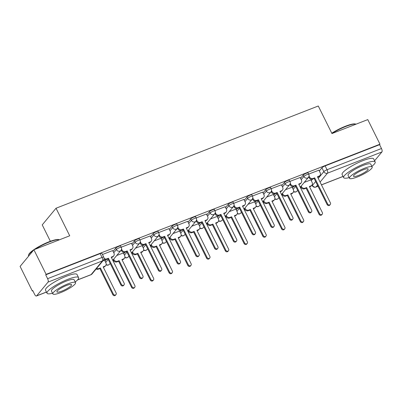<?xml version="1.0" encoding="UTF-8"?>
<svg xmlns="http://www.w3.org/2000/svg" width="402" height="402" viewBox="0 0 402 402"><rect width="100%" height="100%" fill="white"/><g stroke="black" fill="none" stroke-linecap="round" stroke-linejoin="round"><path stroke-width="0.6" d="M120.62 246.024A2.814 0.563 153.6 0 0 118.902 246.305A2.814 0.563 153.6 0 0 115.696 248.21L116.369 249.572A2.814 0.563 -26.4 0 1 119.575 247.662A2.814 0.563 -26.4 0 1 121.293 247.381L120.62 246.024M139.368 238.713A2.814 0.563 153.6 0 0 137.65 238.994A2.814 0.563 153.6 0 0 134.444 240.904L135.117 242.26A2.814 0.563 -26.4 0 1 138.323 240.356A2.814 0.563 -26.4 0 1 140.042 240.074L139.368 238.713M158.117 231.406A2.814 0.563 153.6 0 0 156.398 231.688A2.814 0.563 153.6 0 0 153.192 233.592L153.865 234.954A2.814 0.563 -26.4 0 1 157.071 233.044A2.814 0.563 -26.4 0 1 158.79 232.763L158.117 231.406M176.865 224.095A2.814 0.563 153.6 0 0 175.146 224.376A2.814 0.563 153.6 0 0 171.94 226.286L172.614 227.648A2.814 0.563 -26.4 0 1 175.82 225.738A2.814 0.563 -26.4 0 1 177.538 225.457L176.865 224.095M195.613 216.789A2.814 0.563 153.6 0 0 193.895 217.07A2.814 0.563 153.6 0 0 190.689 218.979L191.362 220.336A2.814 0.563 -26.4 0 1 194.568 218.432A2.814 0.563 -26.4 0 1 196.287 218.15L195.613 216.789M214.361 209.482A2.814 0.563 153.6 0 0 212.643 209.764A2.814 0.563 153.6 0 0 209.437 211.668L210.11 213.03A2.814 0.563 -26.4 0 1 213.316 211.12A2.814 0.563 -26.4 0 1 215.035 210.839L214.361 209.482M233.11 202.171A2.814 0.563 153.6 0 0 231.391 202.452A2.814 0.563 153.6 0 0 228.185 204.362L228.859 205.718A2.814 0.563 -26.4 0 1 232.065 203.814A2.814 0.563 -26.4 0 1 233.783 203.533L233.11 202.171M251.858 194.864A2.814 0.563 153.6 0 0 250.139 195.146A2.814 0.563 153.6 0 0 246.934 197.05L247.607 198.412A2.814 0.563 -26.4 0 1 250.813 196.503A2.814 0.563 -26.4 0 1 252.531 196.221L251.858 194.864M270.606 187.553A2.814 0.563 153.6 0 0 268.888 187.834A2.814 0.563 153.6 0 0 265.682 189.744L266.355 191.101A2.814 0.563 -26.4 0 1 269.561 189.196A2.814 0.563 -26.4 0 1 271.28 188.915L270.606 187.553M289.355 180.247A2.814 0.563 153.6 0 0 287.636 180.528A2.814 0.563 153.6 0 0 284.43 182.433L285.103 183.794A2.814 0.563 -26.4 0 1 288.309 181.885A2.814 0.563 -26.4 0 1 290.028 181.603L289.355 180.247M308.103 172.935A2.814 0.563 153.6 0 0 306.384 173.217A2.814 0.563 153.6 0 0 303.178 175.126L303.852 176.488A2.814 0.563 -26.4 0 1 307.058 174.579A2.814 0.563 -26.4 0 1 308.776 174.297L308.103 172.935M33.904 249.753L69.717 235.793L56.034 208.231L318.273 106.002L331.957 133.564L367.77 119.605L379.98 144.202L46.114 274.35L33.904 249.753L20.1 266.4L32.311 290.998L32.848 290.787M50.376 241.285L42.23 224.879L56.034 208.231M32.311 290.998L32.713 290.51L34.612 294.344A2.814 1.131 -111.3 0 0 36.441 295.998A2.814 1.131 -111.3 0 0 36.647 295.847L48.034 282.109A2.814 1.131 -111.3 0 0 47.612 278.666L102.058 257.446A2.814 0.563 -26.4 0 1 103.771 257.164L101.872 253.33A2.814 0.563 -26.4 0 0 100.153 253.612L102.058 257.446A2.814 1.131 -111.3 0 1 102.48 260.888L48.034 282.109M46.114 274.35L45.712 274.837L47.612 278.666M311.259 180.684L312.58 179.086M319.304 170.976L321.927 167.82L323.826 171.649A2.814 0.563 -26.4 0 1 327.037 169.739L381.478 148.519A2.814 1.131 68.7 0 1 381.9 151.961L374.589 160.775M381.478 148.519L379.573 144.685L379.98 144.202M292.113 187.196L285.485 189.709M300.163 177.488L289.932 181.408M273.365 194.503L266.737 197.02M281.41 184.794L271.184 188.714M254.617 201.814L247.989 204.327M262.662 192.106L252.436 196.025M235.868 209.12L229.24 211.633M243.913 199.412L233.688 203.332M217.12 216.427L210.492 218.944M225.165 206.723L214.939 210.643M198.372 223.738L191.744 226.251M206.417 214.03L196.191 217.949M179.624 231.044L172.996 233.562M187.669 221.341L177.443 225.256M160.875 238.356L154.247 240.868M168.92 228.648L158.695 232.567M142.127 245.662L135.499 248.18M150.172 235.959L139.946 239.873M123.379 252.974L116.751 255.486M131.424 243.265L121.198 247.185M104.631 260.28L102.842 260.908M112.676 250.572L102.45 254.491M105.022 261.079L106.349 259.481M113.073 251.371L115.696 248.21M123.771 253.768L125.097 252.17M131.821 244.064L134.444 240.904M142.519 246.461L143.846 244.863M150.569 236.753L153.192 233.592M161.267 239.155L162.594 237.552M169.317 229.447L171.94 226.286M180.016 231.843L181.342 230.245A2.814 2.518 -140.3 0 1 177.724 228.703L177.443 228.14M188.066 222.135L190.689 218.979M198.764 224.537L200.09 222.934A2.814 2.518 -140.3 0 1 196.472 221.396L196.191 220.829M206.814 214.829L209.437 211.668M217.512 217.226L218.839 215.628M225.562 207.517L228.185 204.362M236.26 209.919L237.587 208.316M244.31 200.211L246.934 197.05M255.014 202.608L256.335 201.01M263.059 192.905L265.682 189.744M273.762 195.302L275.084 193.704M281.807 185.593L284.43 182.433M292.51 187.99L293.832 186.392M300.555 178.287L303.178 175.126M310.862 179.885L304.234 182.402M318.912 170.182L308.681 174.096M45.712 274.837L100.153 253.612M379.573 144.685L325.133 165.91A2.814 0.563 153.6 0 0 321.927 167.82M309.032 176.006L309.485 176.915A2.814 2.518 39.7 0 0 313.118 178.448L314.681 177.84L314.158 178.473L312.595 179.081A2.814 2.518 -140.3 0 1 308.962 177.543L308.681 176.98M314.681 177.84L327.655 203.98A1.618 1.447 39.7 0 0 330.419 202.904L317.444 176.764L319.007 176.151A2.814 2.518 39.7 0 0 319.947 175.478L319.424 176.111A2.814 2.518 -140.3 0 1 318.484 176.785L317.62 177.121M330.283 204.477L329.761 205.105A1.618 1.447 -140.3 0 1 327.133 204.613L314.158 178.473M319.947 175.478A2.814 2.518 39.7 0 0 320.183 172.744L318.881 170.121M301.173 186.091L301.44 186.618A2.814 2.518 39.7 0 0 305.068 188.156L306.631 187.548L319.605 213.688A1.618 1.447 39.7 0 0 322.238 214.186A1.618 1.447 39.7 0 0 322.374 212.613L309.394 186.468L310.957 185.86A2.814 2.518 39.7 0 0 311.897 185.186L311.374 185.814A2.814 2.518 -140.3 0 1 310.434 186.493L309.57 186.829M311.897 185.186A2.814 2.518 39.7 0 0 312.133 182.453L310.831 179.83M322.238 214.186L321.711 214.814A1.618 1.447 -140.3 0 1 319.082 214.321L306.108 188.176L304.545 188.789A2.814 2.518 -140.3 0 1 300.912 187.252L301.44 186.618M300.651 186.719L300.912 187.252M306.108 188.176L306.631 187.548M290.284 183.312L290.736 184.222A2.814 2.518 39.7 0 0 294.37 185.759L295.932 185.146L295.41 185.779L293.847 186.387A2.814 2.518 -140.3 0 1 290.214 184.855L289.932 184.287M295.932 185.146L308.907 211.291A1.618 1.447 39.7 0 0 311.671 210.211L298.696 184.071L300.259 183.463A2.814 2.518 39.7 0 0 301.198 182.789L300.676 183.418A2.814 2.518 -140.3 0 1 299.736 184.091L298.872 184.428M311.535 211.784L311.012 212.417A1.618 1.447 -140.3 0 1 308.384 211.919L295.41 185.779M301.198 182.789A2.814 2.518 39.7 0 0 301.435 180.051L300.133 177.428M271.536 190.618L271.988 191.533A2.814 2.518 39.7 0 0 275.621 193.066L277.184 192.457L276.661 193.086L275.099 193.699A2.814 2.518 -140.3 0 1 271.466 192.161L271.184 191.593M277.184 192.457L290.159 218.598A1.618 1.447 39.7 0 0 292.922 217.522L279.948 191.377L281.511 190.769A2.814 2.518 39.7 0 0 282.45 190.096L281.928 190.729A2.814 2.518 -140.3 0 1 280.988 191.402L280.124 191.739M292.787 219.095L292.264 219.723A1.618 1.447 -140.3 0 1 289.636 219.231L276.661 193.086M282.45 190.096A2.814 2.518 39.7 0 0 282.686 187.362L281.385 184.739M282.425 193.397L282.691 193.93A2.814 2.518 39.7 0 0 286.319 195.462L287.882 194.854L300.857 220.999A1.618 1.447 39.7 0 0 303.49 221.492A1.618 1.447 39.7 0 0 303.626 219.919L290.646 193.779L292.209 193.171A2.814 2.518 39.7 0 0 293.148 192.493L292.626 193.126A2.814 2.518 -140.3 0 1 291.686 193.799L290.822 194.136M293.148 192.493A2.814 2.518 39.7 0 0 293.385 189.759L292.083 187.136M303.49 221.492L302.962 222.125A1.618 1.447 -140.3 0 1 300.334 221.628L287.36 195.488L285.797 196.096A2.814 2.518 -140.3 0 1 282.164 194.558L282.691 193.93M281.902 194.03L282.164 194.558M287.36 195.488L287.882 194.854M263.677 200.709L263.943 201.236A2.814 2.518 39.7 0 0 267.571 202.774L269.134 202.166L282.109 228.306A1.618 1.447 39.7 0 0 284.877 227.23L271.898 201.085L273.46 200.477A2.814 2.518 39.7 0 0 274.4 199.804L273.878 200.432A2.814 2.518 -140.3 0 1 272.938 201.111L272.074 201.442M274.4 199.804A2.814 2.518 39.7 0 0 274.636 197.07L273.335 194.447M284.742 228.798L284.214 229.431A1.618 1.447 -140.3 0 1 281.586 228.939L268.611 202.794L267.049 203.402A2.814 2.518 -140.3 0 1 263.416 201.869L263.943 201.236M263.154 201.337L263.416 201.869M268.611 202.794L269.134 202.166M331.781 133.213A17.18 3.422 -26.4 0 1 345.614 126.178A17.18 3.422 -26.4 0 1 355.463 123.997L356.011 124.173A17.603 3.502 153.6 0 0 345.921 126.404A17.603 3.502 153.6 0 0 331.921 133.494M371.85 166.343A17.603 3.502 153.6 0 0 375.182 161.971A17.603 3.502 153.6 0 0 364.448 163.73A17.603 3.502 153.6 0 0 343.65 177.624A17.603 3.502 153.6 0 0 349.147 177.614M375.182 161.971L373.649 158.88A17.603 3.502 153.6 0 0 362.916 160.644A17.603 3.502 153.6 0 0 342.117 174.533L343.65 177.624M349.479 178.277L348.067 175.433A12.673 2.523 -26.4 0 1 363.041 165.433A12.673 2.523 -26.4 0 1 370.77 164.162L372.182 167.006A12.673 2.523 153.6 0 0 364.453 168.272A12.673 2.523 153.6 0 0 349.479 178.277A12.673 2.523 153.6 0 0 357.207 177.011A12.673 2.523 153.6 0 0 372.182 167.006M358.494 175.458A8.166 1.628 153.6 0 0 368.147 169.011A8.166 1.628 153.6 0 0 363.162 169.825A8.166 1.628 153.6 0 0 353.514 176.272A8.166 1.628 153.6 0 0 358.494 175.458M33.316 250.461A17.603 3.502 153.6 0 0 28.527 255.119L28.723 254.582A17.18 3.422 -26.4 0 1 49.004 241.803A17.18 3.422 -26.4 0 1 58.853 239.622L59.401 239.793A17.603 3.502 153.6 0 0 49.31 242.029A17.603 3.502 153.6 0 0 34.984 249.33M28.527 255.119A17.603 3.502 153.6 0 0 28.517 255.923L28.617 256.129M75.244 281.968A17.603 3.502 153.6 0 0 78.576 277.596A17.603 3.502 153.6 0 0 67.843 279.355A17.603 3.502 153.6 0 0 47.044 293.249A17.603 3.502 153.6 0 0 52.541 293.239M78.576 277.596L77.043 274.506A17.603 3.502 153.6 0 0 66.305 276.264A17.603 3.502 153.6 0 0 45.511 290.159L47.044 293.249M52.868 293.902L51.456 291.058A12.673 2.523 -26.4 0 1 66.43 281.053A12.673 2.523 -26.4 0 1 74.159 279.787L75.571 282.631A12.673 2.523 153.6 0 0 67.843 283.897A12.673 2.523 153.6 0 0 52.868 293.902A12.673 2.523 153.6 0 0 60.601 292.636A12.673 2.523 153.6 0 0 75.571 282.631M61.888 291.083A8.166 1.628 153.6 0 0 71.536 284.636A8.166 1.628 153.6 0 0 66.556 285.45A8.166 1.628 153.6 0 0 56.908 291.897A8.166 1.628 153.6 0 0 61.888 291.083M252.788 197.93L253.24 198.839A2.814 2.518 39.7 0 0 256.873 200.377L258.436 199.764L257.913 200.397L256.35 201.005A2.814 2.518 -140.3 0 1 252.717 199.472L252.436 198.905M258.436 199.764L271.41 225.909A1.618 1.447 39.7 0 0 274.174 224.829L261.199 198.688L262.762 198.08A2.814 2.518 39.7 0 0 263.702 197.407L263.179 198.035A2.814 2.518 -140.3 0 1 262.24 198.709L261.375 199.045M274.038 226.401L273.516 227.035A1.618 1.447 -140.3 0 1 270.888 226.537L257.913 200.397M263.702 197.407A2.814 2.518 39.7 0 0 263.938 194.668L262.637 192.045M234.039 205.236L234.492 206.151A2.814 2.518 39.7 0 0 238.125 207.683L239.687 207.075L239.165 207.703L237.602 208.316A2.814 2.518 -140.3 0 1 233.969 206.779L233.688 206.211M239.687 207.075L252.662 233.215A1.618 1.447 39.7 0 0 255.426 232.14L242.451 205.995L244.014 205.387A2.814 2.518 39.7 0 0 244.954 204.713L244.431 205.347A2.814 2.518 -140.3 0 1 243.491 206.02L242.627 206.357M255.29 233.713L254.767 234.341A1.618 1.447 -140.3 0 1 252.139 233.848L239.165 207.703M244.954 204.713A2.814 2.518 39.7 0 0 245.19 201.98L243.888 199.357M215.291 212.547L215.743 213.457A2.814 2.518 39.7 0 0 219.376 214.99L220.939 214.382L220.417 215.015L218.854 215.623A2.814 2.518 -140.3 0 1 215.221 214.09L214.939 213.522M220.939 214.382L233.914 240.527A1.618 1.447 39.7 0 0 236.677 239.446L223.703 213.306L225.266 212.698A2.814 2.518 39.7 0 0 226.205 212.02L225.683 212.653A2.814 2.518 -140.3 0 1 224.743 213.326L223.879 213.663M236.542 241.019L236.019 241.652A1.618 1.447 -140.3 0 1 233.391 241.155L220.417 215.015M226.205 212.02A2.814 2.518 39.7 0 0 226.442 209.286L225.14 206.663M244.929 208.015L245.195 208.548A2.814 2.518 39.7 0 0 248.823 210.08L250.386 209.472L263.36 235.612A1.618 1.447 39.7 0 0 265.993 236.11A1.618 1.447 39.7 0 0 266.129 234.537L253.149 208.397L254.712 207.784A2.814 2.518 39.7 0 0 255.652 207.11L255.129 207.744A2.814 2.518 -140.3 0 1 254.19 208.417L253.325 208.754M255.652 207.11A2.814 2.518 39.7 0 0 255.888 204.377L254.587 201.754M265.993 236.11L265.466 236.738A1.618 1.447 -140.3 0 1 262.838 236.245L249.863 210.105L248.3 210.713A2.814 2.518 -140.3 0 1 244.667 209.176L245.195 208.548M244.406 208.648L244.667 209.176M249.863 210.105L250.386 209.472M226.18 215.321L226.442 215.854A2.814 2.518 39.7 0 0 230.075 217.392L231.637 216.784L244.612 242.924A1.618 1.447 39.7 0 0 247.245 243.416A1.618 1.447 39.7 0 0 247.376 241.843L234.401 215.703L235.964 215.095A2.814 2.518 39.7 0 0 236.904 214.422L236.381 215.05A2.814 2.518 -140.3 0 1 235.441 215.723L234.577 216.06M236.904 214.422A2.814 2.518 39.7 0 0 237.14 211.683L235.838 209.06M247.245 243.416L246.717 244.049A1.618 1.447 -140.3 0 1 244.089 243.552L231.115 217.412L229.552 218.02A2.814 2.518 -140.3 0 1 225.919 216.487L226.442 215.854M225.658 215.954L225.919 216.487M231.115 217.412L231.637 216.784M207.432 222.633L207.693 223.165A2.814 2.518 39.7 0 0 211.326 224.698L212.889 224.09L225.864 250.23A1.618 1.447 39.7 0 0 228.497 250.727A1.618 1.447 39.7 0 0 228.627 249.155L215.653 223.015L217.216 222.401A2.814 2.518 39.7 0 0 218.155 221.728L217.633 222.361A2.814 2.518 -140.3 0 1 216.693 223.035L215.829 223.371M218.155 221.728A2.814 2.518 39.7 0 0 218.392 218.995L217.09 216.371M228.497 250.727L227.969 251.356A1.618 1.447 -140.3 0 1 225.341 250.863L212.367 224.723L210.804 225.331A2.814 2.518 -140.3 0 1 207.171 223.793L207.693 223.165M206.909 223.261L207.171 223.793M212.367 224.723L212.889 224.09M202.191 221.693L201.668 222.321L200.106 222.929L200.628 222.301L202.191 221.693L215.165 247.833A1.618 1.447 39.7 0 0 217.929 246.758L204.955 220.613L206.517 220.005A2.814 2.518 39.7 0 0 207.457 219.331A2.814 2.518 39.7 0 0 207.693 216.598L206.392 213.975M207.457 219.331L206.935 219.959A2.814 2.518 -140.3 0 1 205.995 220.638L205.131 220.969M217.794 248.325L217.271 248.959A1.618 1.447 -140.3 0 1 214.643 248.466L201.668 222.321M196.543 219.854L196.995 220.763A2.814 2.518 39.7 0 0 200.628 222.301M188.684 229.939L188.945 230.472A2.814 2.518 39.7 0 0 192.578 232.009L194.141 231.396L207.115 257.541A1.618 1.447 39.7 0 0 209.879 256.461L196.905 230.321L198.467 229.713A2.814 2.518 39.7 0 0 199.407 229.039L198.884 229.668A2.814 2.518 -140.3 0 1 197.945 230.341L197.08 230.678M199.407 229.039A2.814 2.518 39.7 0 0 199.643 226.301L198.342 223.678M209.743 258.034L209.221 258.667A1.618 1.447 -140.3 0 1 206.593 258.169L193.618 232.029L192.055 232.637A2.814 2.518 -140.3 0 1 188.422 231.105L188.945 230.472M188.161 230.572L188.422 231.105M193.618 232.029L194.141 231.396M183.443 228.999L182.92 229.632L181.357 230.24L181.88 229.607L183.443 228.999L196.417 255.139A1.618 1.447 39.7 0 0 199.181 254.064L186.206 227.924L187.769 227.311A2.814 2.518 39.7 0 0 188.709 226.638A2.814 2.518 39.7 0 0 188.945 223.904L187.644 221.281M188.709 226.638L188.186 227.271A2.814 2.518 -140.3 0 1 187.247 227.944L186.382 228.281M199.045 255.637L198.523 256.265A1.618 1.447 -140.3 0 1 195.895 255.772L182.92 229.632M177.795 227.165L178.247 228.075A2.814 2.518 39.7 0 0 181.88 229.607M169.935 237.25L170.197 237.783A2.814 2.518 39.7 0 0 173.83 239.316L175.393 238.708L188.367 264.848A1.618 1.447 39.7 0 0 191.131 263.772L178.156 237.627L179.719 237.019A2.814 2.518 39.7 0 0 180.659 236.346L180.136 236.979A2.814 2.518 -140.3 0 1 179.197 237.652L178.332 237.989M180.659 236.346A2.814 2.518 39.7 0 0 180.895 233.612L179.593 230.989M190.995 265.345L190.473 265.973A1.618 1.447 -140.3 0 1 187.845 265.481L174.87 239.336L173.307 239.949A2.814 2.518 -140.3 0 1 169.674 238.411L170.197 237.783M169.413 237.878L169.674 238.411M174.87 239.336L175.393 238.708M159.046 234.472L159.499 235.381A2.814 2.518 39.7 0 0 163.132 236.919L164.694 236.311L164.172 236.939L162.609 237.547A2.814 2.518 -140.3 0 1 158.976 236.014L158.695 235.446M164.694 236.311L177.669 262.451A1.618 1.447 39.7 0 0 180.433 261.37L167.458 235.23L169.021 234.622A2.814 2.518 39.7 0 0 169.961 233.949L169.438 234.577A2.814 2.518 -140.3 0 1 168.498 235.25L167.634 235.587M180.297 262.943L179.774 263.576A1.618 1.447 -140.3 0 1 177.146 263.079L164.172 236.939M169.961 233.949A2.814 2.518 39.7 0 0 170.197 231.215L168.895 228.587M151.187 244.557L151.448 245.089A2.814 2.518 39.7 0 0 155.082 246.622L156.644 246.014L169.619 272.159A1.618 1.447 39.7 0 0 172.383 271.079L159.408 244.939L160.971 244.331A2.814 2.518 39.7 0 0 161.911 243.652L161.388 244.285A2.814 2.518 -140.3 0 1 160.448 244.959L159.584 245.295M161.911 243.652A2.814 2.518 39.7 0 0 162.147 240.919L160.845 238.296M172.247 272.651L171.724 273.285A1.618 1.447 -140.3 0 1 169.096 272.787L156.122 246.647L154.559 247.255A2.814 2.518 -140.3 0 1 150.926 245.722L151.448 245.089M150.665 245.19L150.926 245.722M156.122 246.647L156.644 246.014M140.298 241.783L140.75 242.692A2.814 2.518 39.7 0 0 144.383 244.225L145.946 243.617L145.423 244.25L143.861 244.858A2.814 2.518 -140.3 0 1 140.228 243.321L139.946 242.753M145.946 243.617L158.921 269.757A1.618 1.447 39.7 0 0 161.684 268.682L148.71 242.542L150.273 241.929A2.814 2.518 39.7 0 0 151.212 241.255L150.69 241.888A2.814 2.518 -140.3 0 1 149.75 242.562L148.886 242.898M161.549 270.255L161.026 270.883A1.618 1.447 -140.3 0 1 158.398 270.39L145.423 244.25M151.212 241.255A2.814 2.518 39.7 0 0 151.448 238.522L150.147 235.899M132.439 251.868L132.7 252.396A2.814 2.518 39.7 0 0 136.333 253.933L137.896 253.325L150.871 279.465A1.618 1.447 39.7 0 0 153.634 278.39L140.66 252.245L142.223 251.637A2.814 2.518 39.7 0 0 143.162 250.964L142.64 251.592A2.814 2.518 -140.3 0 1 141.7 252.27L140.836 252.602M143.162 250.964A2.814 2.518 39.7 0 0 143.398 248.23L142.097 245.607M153.499 279.963L152.976 280.591A1.618 1.447 -140.3 0 1 150.348 280.099L137.373 253.953L135.811 254.561A2.814 2.518 -140.3 0 1 132.178 253.029L132.7 252.396M131.916 252.496L132.178 253.029M137.373 253.953L137.896 253.325M121.55 249.089L122.002 249.999A2.814 2.518 39.7 0 0 125.635 251.536L127.198 250.923L126.675 251.557L125.112 252.165A2.814 2.518 -140.3 0 1 121.479 250.632L121.198 250.064M127.198 250.923L140.172 277.068A1.618 1.447 39.7 0 0 142.936 275.988L129.962 249.848L131.524 249.24A2.814 2.518 39.7 0 0 132.464 248.567L131.941 249.195A2.814 2.518 -140.3 0 1 131.002 249.868L130.137 250.205M142.8 277.561L142.278 278.194A1.618 1.447 -140.3 0 1 139.65 277.697L126.675 251.557M132.464 248.567A2.814 2.518 39.7 0 0 132.7 245.828L131.399 243.205M113.691 259.174L113.952 259.707A2.814 2.518 39.7 0 0 117.585 261.24L119.148 260.632L132.122 286.772A1.618 1.447 39.7 0 0 134.886 285.696L121.912 259.556L123.474 258.948A2.814 2.518 39.7 0 0 124.414 258.27L123.891 258.903A2.814 2.518 -140.3 0 1 122.952 259.576L122.087 259.913M124.414 258.27A2.814 2.518 39.7 0 0 124.65 255.536L123.349 252.913M134.75 287.269L134.228 287.902A1.618 1.447 -140.3 0 1 131.6 287.405L118.625 261.265L117.062 261.873A2.814 2.518 -140.3 0 1 113.429 260.335L113.952 259.707M113.168 259.808L113.429 260.335M118.625 261.265L119.148 260.632M104.068 258.32A2.814 2.518 39.7 0 0 106.887 258.843L108.45 258.235L107.927 258.863L106.364 259.476A2.814 2.518 -140.3 0 1 103.947 259.235M108.45 258.235L121.424 284.375A1.618 1.447 39.7 0 0 124.188 283.299L111.213 257.154L112.776 256.546A2.814 2.518 39.7 0 0 113.716 255.873L113.193 256.506A2.814 2.518 -140.3 0 1 112.253 257.179L111.389 257.516M124.052 284.872L123.53 285.5A1.618 1.447 -140.3 0 1 120.901 285.008L107.927 258.863M113.716 255.873A2.814 2.518 39.7 0 0 113.952 253.139L112.65 250.516M96.616 268.415A2.814 2.518 39.7 0 0 98.837 268.551L100.399 267.943L113.374 294.083A1.618 1.447 39.7 0 0 116.138 293.003L103.163 266.863L104.726 266.255A2.814 2.518 39.7 0 0 105.666 265.581L105.143 266.209A2.814 2.518 -140.3 0 1 104.203 266.888L103.339 267.219M105.666 265.581A2.814 2.518 39.7 0 0 105.902 262.848L104.6 260.225M116.002 294.576L115.48 295.209A1.618 1.447 -140.3 0 1 112.851 294.711L99.877 268.571L98.314 269.179A2.814 2.518 -140.3 0 1 96.093 269.049M99.877 268.571L100.399 267.943M77.541 279.903L91.088 274.621L102.48 260.888A2.814 2.518 39.7 0 0 103.42 260.215A2.814 2.814 0 0 0 103.771 257.164M36.647 295.847L46.436 292.028M312.153 184.809L312.439 185.382L315.66 181.498M318.248 178.377L323.826 171.649A2.814 2.518 -140.3 0 0 327.459 173.187L320.082 182.081M317.495 185.196L316.067 186.92L317.982 186.176M321.444 184.825L343.047 176.403M381.9 151.961L327.459 173.187A2.814 1.131 -111.3 0 0 327.037 169.739L325.133 165.91M105.701 262.436L108.198 259.421M113.751 252.732L116.369 249.572A2.814 2.518 39.7 0 0 119.997 251.104A2.814 2.518 -140.3 0 0 120.942 250.431A2.814 2.814 0 0 0 121.293 247.381M124.449 255.129L126.952 252.114M132.499 245.421L135.117 242.26A2.814 2.518 39.7 0 0 138.745 243.798A2.814 2.518 -140.3 0 0 139.69 243.125A2.814 2.814 0 0 0 140.042 240.074M143.197 247.823L145.7 244.803M151.247 238.115L153.865 234.954A2.814 2.518 39.7 0 0 157.494 236.492A2.814 2.518 -140.3 0 0 158.438 235.813A2.814 2.814 0 0 0 158.79 232.763M161.946 240.512L164.448 237.497M169.996 230.803L172.614 227.648A2.814 2.518 39.7 0 0 176.242 229.18A2.814 2.518 -140.3 0 0 177.187 228.507A2.814 2.814 0 0 0 177.538 225.457M180.694 233.205L183.196 230.185M188.744 223.497L191.362 220.336A2.814 2.518 39.7 0 0 194.99 221.874A2.814 2.518 -140.3 0 0 195.935 221.195A2.814 2.814 0 0 0 196.287 218.15M199.442 225.894L201.945 222.879M207.492 216.186L210.11 213.03A2.814 2.518 39.7 0 0 213.738 214.562A2.814 2.518 -140.3 0 0 214.683 213.889A2.814 2.814 0 0 0 215.035 210.839M218.191 218.587L220.693 215.567M226.241 208.879L228.859 205.718A2.814 2.518 39.7 0 0 232.487 207.256A2.814 2.518 -140.3 0 0 233.431 206.583A2.814 2.814 0 0 0 233.783 203.533M236.939 211.276L239.441 208.261M244.989 201.573L247.607 198.412A2.814 2.518 39.7 0 0 251.235 199.945A2.814 2.518 -140.3 0 0 252.18 199.271A2.814 2.814 0 0 0 252.531 196.221M255.687 203.97L258.19 200.955M263.737 194.261L266.355 191.101A2.814 2.518 39.7 0 0 269.983 192.638A2.814 2.518 -140.3 0 0 270.928 191.965A2.814 2.814 0 0 0 271.28 188.915M274.435 196.658L276.938 193.643M282.485 186.955L285.103 183.794A2.814 2.518 39.7 0 0 288.736 185.327A2.814 2.518 -140.3 0 0 289.676 184.654A2.814 2.814 0 0 0 290.028 181.603M293.184 189.352L295.686 186.337M301.234 179.644L303.852 176.488A2.814 2.518 39.7 0 0 307.485 178.021A2.814 2.518 -140.3 0 0 308.424 177.347A2.814 2.814 0 0 0 308.776 174.297M293.631 191.488A2.814 2.518 39.7 0 0 296.093 191.754A2.814 2.518 39.7 0 0 297.033 191.081A2.814 2.814 0 0 1 293.55 191.774M274.883 198.794A2.814 2.518 39.7 0 0 277.345 199.065A2.814 2.518 39.7 0 0 278.284 198.392A2.814 2.814 0 0 1 274.802 199.085M256.134 206.105A2.814 2.518 39.7 0 0 258.597 206.372A2.814 2.518 39.7 0 0 259.536 205.698A2.814 2.814 0 0 1 256.054 206.392M237.386 213.412A2.814 2.518 39.7 0 0 239.848 213.683A2.814 2.518 39.7 0 0 240.788 213.01A2.814 2.814 0 0 1 237.306 213.698M218.638 220.723A2.814 2.518 39.7 0 0 221.1 220.989A2.814 2.518 39.7 0 0 222.04 220.316A2.814 2.814 0 0 1 218.557 221.01M199.889 228.029A2.814 2.518 39.7 0 0 202.352 228.301A2.814 2.518 39.7 0 0 203.291 227.622A2.814 2.814 0 0 1 199.809 228.316M181.141 235.341A2.814 2.518 39.7 0 0 183.603 235.607A2.814 2.518 39.7 0 0 184.543 234.934A2.814 2.814 0 0 1 181.061 235.627M162.393 242.647A2.814 2.518 39.7 0 0 164.855 242.914A2.814 2.518 39.7 0 0 165.795 242.24A2.814 2.814 0 0 1 162.313 242.934M143.645 249.954A2.814 2.518 39.7 0 0 146.107 250.225A2.814 2.518 39.7 0 0 147.047 249.552A2.814 2.814 0 0 1 143.564 250.245M124.896 257.265A2.814 2.518 39.7 0 0 127.359 257.531A2.814 2.518 39.7 0 0 128.298 256.858A2.814 2.814 0 0 1 124.816 257.551M106.148 264.571A2.814 2.518 39.7 0 0 108.61 264.843A2.814 2.518 39.7 0 0 109.55 264.169A2.814 2.814 0 0 1 106.068 264.863M311.997 185.056L312.319 185.699A2.814 0.563 -26.4 0 1 312.439 185.382A2.814 2.518 -140.3 0 0 316.067 186.92A2.814 1.131 68.7 0 1 315.866 187.071L318.012 186.237M92.028 273.948A2.814 2.518 39.7 0 1 91.088 274.621A2.814 1.131 68.7 0 1 90.882 274.772A2.814 2.814 0 0 0 92.028 273.948L103.42 260.215M313.118 178.448L312.595 179.081M309.485 176.915L308.962 177.543M319.007 176.151L318.484 176.785M327.655 203.98L327.133 204.613M310.434 186.493L310.957 185.86M304.545 188.789L305.068 188.156M319.082 214.321L319.605 213.688M294.37 185.759L293.847 186.387M290.736 184.222L290.214 184.855M300.259 183.463L299.736 184.091M308.907 211.291L308.384 211.919M275.621 193.066L275.099 193.699M271.988 191.533L271.466 192.161M281.511 190.769L280.988 191.402M290.159 218.598L289.636 219.231M291.686 193.799L292.209 193.171M285.797 196.096L286.319 195.462M300.334 221.628L300.857 220.999M272.938 201.111L273.46 200.477M267.049 203.402L267.571 202.774M281.586 228.939L282.109 228.306M256.873 200.377L256.35 201.005M253.24 198.839L252.717 199.472M262.762 198.08L262.24 198.709M271.41 225.909L270.888 226.537M238.125 207.683L237.602 208.316M234.492 206.151L233.969 206.779M244.014 205.387L243.491 206.02M252.662 233.215L252.139 233.848M219.376 214.99L218.854 215.623M215.743 213.457L215.221 214.09M225.266 212.698L224.743 213.326M233.914 240.527L233.391 241.155M254.19 208.417L254.712 207.784M248.3 210.713L248.823 210.08M262.838 236.245L263.36 235.612M235.441 215.723L235.964 215.095M229.552 218.02L230.075 217.392M244.089 243.552L244.612 242.924M216.693 223.035L217.216 222.401M210.804 225.331L211.326 224.698M225.341 250.863L225.864 250.23M196.995 220.763L196.472 221.396M206.517 220.005L205.995 220.638M215.165 247.833L214.643 248.466M197.945 230.341L198.467 229.713M192.055 232.637L192.578 232.009M206.593 258.169L207.115 257.541M178.247 228.075L177.724 228.703M187.769 227.311L187.247 227.944M196.417 255.139L195.895 255.772M179.197 237.652L179.719 237.019M173.307 239.949L173.83 239.316M187.845 265.481L188.367 264.848M163.132 236.919L162.609 237.547M159.499 235.381L158.976 236.014M169.021 234.622L168.498 235.25M177.669 262.451L177.146 263.079M160.448 244.959L160.971 244.331M154.559 247.255L155.082 246.622M169.096 272.787L169.619 272.159M144.383 244.225L143.861 244.858M140.75 242.692L140.228 243.321M150.273 241.929L149.75 242.562M158.921 269.757L158.398 270.39M141.7 252.27L142.223 251.637M135.811 254.561L136.333 253.933M150.348 280.099L150.871 279.465M125.635 251.536L125.112 252.165M122.002 249.999L121.479 250.632M131.524 249.24L131.002 249.868M140.172 277.068L139.65 277.697M122.952 259.576L123.474 258.948M117.062 261.873L117.585 261.24M131.6 287.405L132.122 286.772M106.887 258.843L106.364 259.476M112.776 256.546L112.253 257.179M121.424 284.375L120.901 285.008M104.203 266.888L104.726 266.255M98.314 269.179L98.837 268.551M112.851 294.711L113.374 294.083M308.424 177.347L300.249 187.201M297.661 190.322L297.033 191.081M289.676 184.654L281.5 194.513M278.913 197.633L278.284 198.392M270.928 191.965L262.752 201.819M260.164 204.94L259.536 205.698M252.18 199.271L244.004 209.13M241.416 212.246L240.788 213.01M233.431 206.583L225.256 216.437M222.668 219.557L222.04 220.316M214.683 213.889L206.507 223.748M203.92 226.864L203.291 227.622M195.935 221.195L187.759 231.055M185.171 234.175L184.543 234.934M177.187 228.507L169.011 238.361M166.423 241.481L165.795 242.24M158.438 235.813L150.263 245.672M147.675 248.793L147.047 249.552M139.69 243.125L131.514 252.979M128.926 256.099L128.298 256.858M120.942 250.431L112.766 260.29M110.178 263.411L109.55 264.169M36.441 295.998L46.466 292.088M77.435 280.018L90.882 274.772M312.319 185.699A2.814 2.814 0 0 0 315.866 187.071M321.474 184.885L343.077 176.463"/></g></svg>
